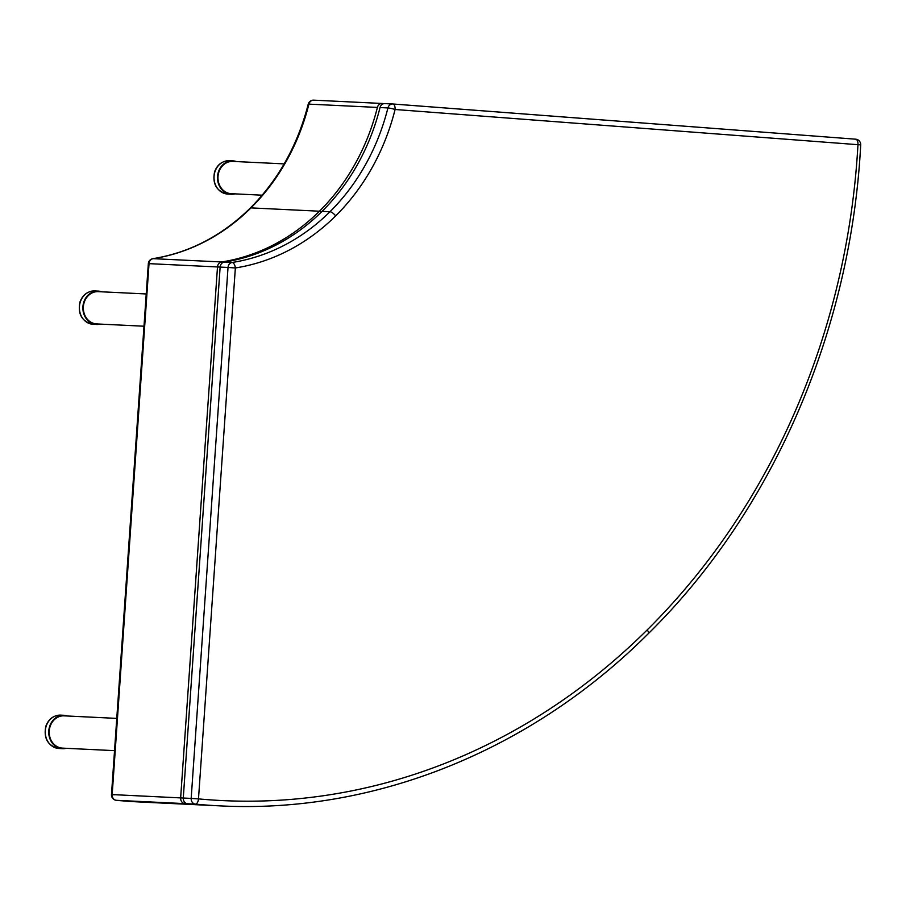<?xml version="1.0" encoding="UTF-8"?>
<svg xmlns="http://www.w3.org/2000/svg" width="906" height="906" viewBox="0 0 906 906"><rect width="100%" height="100%" fill="white"/><g stroke="black" fill="none" stroke-linecap="round" stroke-linejoin="round"><path stroke-width="1.36" d="M233.363 161.438A16.161 14.1 92.8 0 0 232.842 161.404A16.161 14.1 92.8 0 0 218.029 176.274A16.161 14.1 92.8 0 0 231.29 193.691L262.174 195.186M383.17 103.85A5.391 2.639 -85.7 0 0 382.321 103.477A5.391 2.639 -85.7 0 0 382.287 103.477A5.391 4.7 92.8 0 0 382.173 103.477L313.703 100.158A5.391 5.391 0 0 0 308.21 104.235A5.391 0.589 14.1 0 1 308.923 104.122A5.391 4.7 -87.2 0 1 313.703 100.158L313.703 100.158A5.391 4.7 -87.2 0 1 313.804 100.17L382.06 103.465M148.335 263.623L149.026 263.646A5.391 4.7 -87.2 0 1 153.137 258.663A5.391 2.593 -98.9 0 0 152.876 258.674A5.391 5.391 0 0 0 148.335 263.623L111.483 794.573A5.391 5.391 0 0 0 116.353 800.304L116.353 800.304A5.391 2.639 -84.6 0 0 116.41 800.315A5.391 4.7 -87.2 0 1 112.174 794.585L114.224 794.822M222.842 262.581A5.391 2.593 -98.9 0 0 221.608 261.97L153.137 258.663A212.933 185.685 92.8 0 0 250.973 207.893A5.391 1.914 -134.8 0 0 250.226 208.12C221.891 235.866 189.445 252.717 152.876 258.674L152.876 258.674A5.391 2.593 -98.9 0 0 152.423 258.833M382.355 103.488L382.321 103.477A5.391 5.391 0 0 0 382.173 103.477L382.173 103.477A5.391 4.7 92.8 0 0 377.394 107.429A212.933 185.685 -87.2 0 1 319.444 211.211A5.391 1.914 45.2 0 1 321.437 211.97M183.272 798.05L180.645 797.903A5.391 4.7 92.8 0 0 184.881 803.622A5.391 2.639 -84.6 0 0 185.923 803.271M377.394 107.429L308.923 104.122A212.933 185.685 92.8 0 1 250.973 207.893L319.444 211.211A212.933 185.685 -87.2 0 1 221.608 261.97A5.391 4.7 92.8 0 0 217.497 266.953L220.124 267.111M64.609 715.876A16.161 14.1 92.8 0 0 64.088 715.842A16.161 14.1 92.8 0 0 49.23 731.301A16.161 14.1 92.8 0 0 62.525 748.13L114.53 750.644M234.948 193.873A16.704 14.564 -87.2 0 1 231.256 194.235A16.704 14.564 -87.2 0 1 217.519 176.851A16.704 14.564 -87.2 0 1 232.876 160.872A16.704 14.564 -87.2 0 1 233.408 160.906A16.704 14.564 -87.2 0 1 236.511 161.585M66.195 748.311A16.704 14.564 -87.2 0 1 62.503 748.673A16.704 14.564 -87.2 0 1 48.754 731.278A16.704 14.564 -87.2 0 1 64.111 715.298A16.704 14.564 -87.2 0 1 64.643 715.344A16.704 14.564 -87.2 0 1 67.757 716.023M857.959 144.688L860.7 144.869A5.391 5.391 0 0 0 855.728 139.196A5.391 2.639 94.3 0 1 855.728 139.196L855.728 139.196A5.391 2.639 94.3 0 1 857.959 144.688A691.674 603.181 -87.2 0 1 647.201 629.908A691.674 603.181 -87.2 0 1 198.493 798.888L191.177 798.413A5.391 4.7 92.8 0 0 195.413 804.132A5.391 2.639 -84.6 0 0 198.493 798.888L235.356 267.95A5.391 2.593 -98.9 0 0 232.14 262.48A5.391 4.7 92.8 0 0 228.029 267.463L235.356 267.95A218.312 190.385 92.8 0 0 335.662 215.9A218.312 190.385 92.8 0 0 395.084 109.49A5.391 2.639 -85.7 0 0 392.853 103.986L392.853 103.986A5.391 2.639 -85.7 0 0 392.819 103.986A5.391 4.7 92.8 0 0 392.706 103.986L392.706 103.986A5.391 4.7 92.8 0 0 387.927 107.939A5.391 0.589 14.1 0 1 395.084 109.49L857.959 144.688M392.592 103.975L384.914 103.612A5.391 4.7 92.8 0 0 384.801 103.601A5.391 4.7 92.8 0 0 380.033 107.554L387.927 107.939A212.933 185.685 -87.2 0 1 329.988 211.721A5.391 1.914 45.2 0 1 335.662 215.9M224.246 262.094A212.933 185.685 92.8 0 0 322.083 211.336L329.988 211.721A212.933 185.685 -87.2 0 1 232.14 262.48L224.246 262.094A5.391 4.7 92.8 0 0 220.135 267.077L228.029 267.463L191.177 798.413L183.272 798.027A5.391 4.7 92.8 0 0 187.519 803.747L195.413 804.132A697.065 607.881 92.8 0 0 219.388 805.842C374.019 813.973 531.052 750.87 648.356 633.6A5.391 1.914 -134.8 0 0 647.201 629.908M219.388 805.842L211.494 805.457A697.065 607.881 -87.2 0 1 187.519 803.747M183.272 798.027L220.135 267.077M322.083 211.336A212.933 185.685 92.8 0 0 380.033 107.554M98.731 291.675A16.161 14.1 92.8 0 0 98.222 291.641A16.161 14.1 92.8 0 0 83.397 306.511A16.161 14.1 92.8 0 0 96.659 323.929L143.986 326.217M100.328 324.11A16.704 14.564 -87.2 0 1 96.636 324.473A16.704 14.564 -87.2 0 1 82.888 307.077A16.704 14.564 -87.2 0 1 98.244 291.098A16.704 14.564 -87.2 0 1 98.777 291.143A16.704 14.564 -87.2 0 1 101.88 291.823M180.645 797.903L112.174 794.585L149.026 263.646L217.497 266.953L180.645 797.903M116.353 800.304L140.385 802.014A697.065 607.881 -87.2 0 1 116.41 800.315L184.881 803.622A697.065 607.881 92.8 0 0 208.856 805.332L210.181 805.389M227.247 194.031A16.704 14.564 -87.2 0 1 214.054 176.376A16.704 14.564 -87.2 0 1 229.399 160.702C222.264 160.849 217.327 164.541 214.586 171.789C212.231 183.793 216.443 191.2 227.225 194.02L227.78 194.065A16.704 14.564 -87.2 0 1 227.247 194.031M58.494 748.469A16.704 14.564 -87.2 0 1 45.3 730.814A16.704 14.564 -87.2 0 1 60.634 715.14C53.511 715.287 48.573 718.979 45.832 726.227C43.477 738.22 47.69 745.638 58.46 748.458L59.026 748.503A16.704 14.564 -87.2 0 1 58.494 748.469M384.801 103.601L392.706 103.986A5.391 5.391 0 0 1 392.853 103.986L855.728 139.196L392.887 103.997M92.627 324.269A16.704 14.564 -87.2 0 1 79.434 306.613A16.704 14.564 -87.2 0 1 94.768 290.939C87.633 291.075 82.695 294.778 79.966 302.026C77.61 314.02 81.823 321.437 92.593 324.257L93.159 324.303A16.704 14.564 -87.2 0 1 92.627 324.269M232.842 161.404L284.156 163.884M250.226 208.12C278.323 179.92 297.644 145.288 308.21 104.235M140.385 802.014L208.856 805.332M64.088 715.842L116.772 718.39M231.256 194.235L227.225 194.02M232.876 160.872L229.399 160.702M62.503 748.673L58.46 748.458M64.111 715.298L60.634 715.14M648.356 633.6C772.58 511.437 851.006 330.849 860.7 144.869M98.222 291.641L146.228 293.963M96.636 324.473L92.593 324.257M98.244 291.098L94.768 290.939"/></g></svg>
